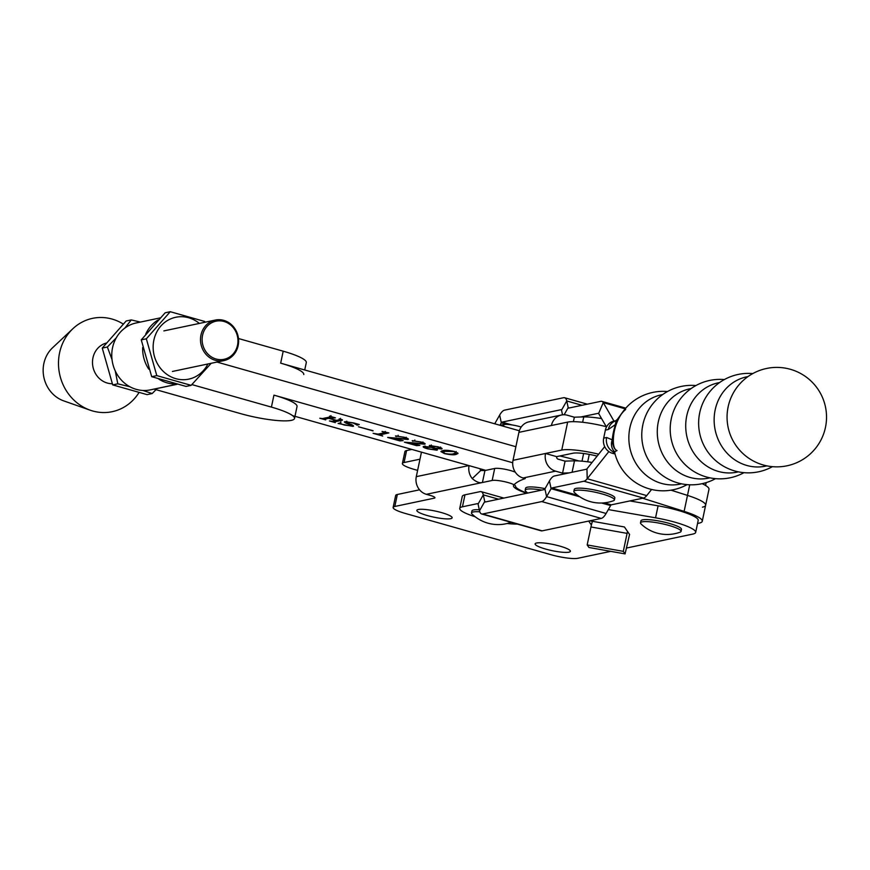 <?xml version="1.0" encoding="UTF-8"?>
<svg xmlns="http://www.w3.org/2000/svg" width="870" height="870" viewBox="0 0 870 870"><rect width="100%" height="100%" fill="white"/><g stroke="black" fill="none" stroke-linecap="round" stroke-linejoin="round"><path stroke-width="1.3" d="M559.823 546.099A18.031 3.132 11.9 0 1 570.405 551.308A18.031 3.132 11.9 0 1 545.686 549.079A18.031 3.132 11.9 0 1 535.115 543.87A18.031 3.132 11.9 0 1 559.823 546.099M441.547 512.604A18.031 3.132 11.9 0 1 452.128 517.813A18.031 3.132 11.9 0 1 427.42 515.584A18.031 3.132 11.9 0 1 416.839 510.375A18.031 3.132 11.9 0 1 441.547 512.604M521.206 427.039A12.43 2.164 -168.1 0 0 503.947 424.538L500.163 425.332M515.301 472.171A12.43 2.164 11.9 0 0 494.693 468.473L484.949 470.529L480.708 470.55A2.077 1.903 78.1 0 1 480.24 468.799M629.923 500.924L658.09 505.829A35.235 6.123 11.9 0 1 698.197 520.401L695.674 532.386A35.235 6.123 11.9 0 1 692.814 534.082L626.313 548.078M588.653 521.065L591.404 525.001A14.507 2.599 -79.9 0 1 592.416 521.282M629.456 534.321L624.432 526.97L589.795 520.825M610.762 551.352L577.8 558.29A20.728 3.6 11.9 0 1 551.08 554.734L405.289 513.441A20.728 3.6 11.9 0 1 393.131 507.46A20.728 3.6 11.9 0 1 394.817 506.471L434.282 498.162A8.287 1.435 -168.1 0 0 434.956 497.76A8.287 1.435 -168.1 0 0 430.084 495.367L426.365 494.312A14.507 13.289 -101.9 0 1 416.295 476.651L421.461 452.15M608.315 509.581L655.556 517.813A35.235 6.123 11.9 0 1 695.674 532.386M494.693 468.473L492.17 480.457A12.43 2.164 11.9 0 1 505.774 481.958A12.43 2.164 11.9 0 1 515.497 486.091A35.235 6.123 -168.1 0 0 527.253 493.159M492.17 480.457L482.415 482.513L484.949 470.529M469.071 465.635A14.507 13.289 78.1 0 0 472.258 478.587C476.194 481.958 479.577 483.263 482.415 482.513L426.365 494.312M629.586 534.343L625.084 553.896L623.301 551.352L627.096 533.375A14.507 2.599 100.1 0 1 627.531 531.407M625.084 553.896L588.946 547.48L587.174 544.935L590.958 526.97A14.507 2.599 -79.9 0 1 591.404 525.001M587.174 544.935L623.301 551.352M393.131 507.46L395.654 495.476A20.728 3.6 11.9 0 1 397.34 494.486L419.547 489.81M417.622 470.376L414.544 469.506A20.728 3.6 11.9 0 1 402.386 463.525L404.92 451.541A20.728 3.6 11.9 0 1 406.594 450.551L411.88 449.431M402.386 463.525A20.728 3.6 11.9 0 1 404.071 462.525L419.982 459.175M545.066 488.625A20.728 3.6 -168.1 0 0 525.621 488.2L525.197 490.191A20.728 3.6 -168.1 0 0 525.741 491.289A37.649 37.649 0 0 0 527.709 493.062M541.782 490.093A20.728 3.6 -168.1 0 0 526.883 489.201A20.728 3.6 -168.1 0 0 525.197 490.191M592.078 462.459A33.158 5.753 11.9 0 0 574.494 460.861A273.571 47.502 11.9 0 0 565.087 461.143L562.564 473.128A273.571 47.502 11.9 0 1 569.056 472.899M562.564 473.128L555.582 471.148A14.507 13.289 -101.9 0 1 545.512 453.477L513.017 460.328L518.911 432.357A14.507 13.289 -101.9 0 1 528.938 421.852L561.433 415.012A14.507 13.289 -101.9 0 1 567.37 415.229L574.352 417.208L573.406 421.667M526.665 493.279A33.158 5.753 11.9 0 1 513.452 485.634A33.158 5.753 11.9 0 1 513.735 485.101A273.571 47.502 11.9 0 1 525.219 478.587L523.087 477.989A14.507 13.289 -101.9 0 1 513.017 460.328M565.087 461.143L558.105 459.164A2.077 1.903 -101.9 0 1 556.669 456.641L545.512 453.477L561.759 450.062A33.158 5.753 -168.1 0 1 598.647 454.205M601.561 418.557A33.158 5.753 -168.1 0 0 583.748 416.926A273.571 47.502 -168.1 0 0 574.352 417.208M606.27 426.681A33.158 5.753 11.9 0 0 567.653 422.102L551.406 425.517A14.507 13.289 -101.9 0 1 561.433 415.012M597.135 456.108A20.728 3.6 -168.1 0 0 572.917 453.226L556.669 456.641M303.771 374.546A39.378 6.84 11.9 0 0 280.673 363.171L519.346 430.77M702.427 507.166A39.378 6.84 -168.1 0 0 705.624 505.285L708.985 489.31A39.378 6.84 -168.1 0 0 702.155 483.676M705.624 505.285A39.378 6.84 -168.1 0 0 687.485 495.4A39.378 6.84 11.9 0 1 705.624 505.285L702.253 521.26A39.378 6.84 11.9 0 1 699.056 523.153A39.378 6.84 11.9 0 1 697.566 523.392M671.02 490.18L687.485 495.4L671.02 490.18M578.735 460.948A58.029 10.081 -168.1 0 0 559.856 455.967A58.029 10.081 11.9 0 1 578.735 460.948M216.989 362.072L515.888 446.723L216.989 362.072M106.096 343.106A20.728 18.988 78.1 0 0 92.524 361.028A20.728 18.988 78.1 0 0 103.791 381.647A20.728 18.988 78.1 0 0 112.23 383.746M123.17 323.999A47.687 43.696 78.1 0 0 120.223 322.313A47.687 43.696 78.1 0 0 72.982 328.621L52.591 347.739A31.092 28.482 78.1 0 0 60.106 399.308A31.092 28.482 78.1 0 0 63.793 400.907L90.154 410.183A47.687 43.696 78.1 0 0 138.906 392.696M72.982 328.621A47.687 43.696 78.1 0 0 84.51 407.726A47.687 43.696 78.1 0 0 90.154 410.183M175.903 383.985A34.191 31.331 -101.9 0 1 158.808 379.103M148.759 369.141A34.191 31.331 -101.9 0 1 142.658 347.565M176.98 384.257L150.271 389.88A34.191 31.331 -101.9 0 1 112.545 347.728A34.191 31.331 -101.9 0 1 136.188 322.955L160.069 317.931M238.478 338.528L283.196 351.186A39.378 6.84 11.9 0 1 306.294 362.562L304.728 369.989M294.517 418.481A39.378 6.84 -168.1 0 0 271.418 407.106L273.941 395.132A39.378 6.84 -168.1 0 1 297.04 406.497L294.517 418.481A39.378 6.84 -168.1 0 1 240.544 413.609L154.099 389.129A2.077 1.903 78.1 0 0 153.99 389.097M271.418 407.106L191.911 384.594M273.941 395.132L512.713 462.753M145.758 334.047A34.191 31.331 -101.9 0 1 158.09 319.986M202.558 335.298A19.477 17.846 78.1 0 0 216.086 359.016A19.477 17.846 78.1 0 0 237.521 345.194A19.477 17.846 78.1 0 0 223.992 321.476A19.477 17.846 78.1 0 0 202.558 335.298M215.347 360.321A20.728 18.988 -101.9 0 1 200.959 335.08A20.728 18.988 -101.9 0 1 215.281 320.073A20.728 18.988 -101.9 0 1 223.764 320.377A20.728 18.988 -101.9 0 1 238.152 345.618A20.728 18.988 -101.9 0 1 223.818 360.626A20.728 18.988 -101.9 0 1 215.347 360.321M642.669 498.238L684.125 511.375A39.378 6.84 11.9 0 1 702.253 521.26M351.121 425.865L348.228 423.973C345.064 422.874 343.965 422.102 344.944 421.656L353.709 422.95L359.277 424.527L357.418 425.147L353.1 422.983L346.912 422.157C346.543 422.602 347.641 423.255 350.186 424.136C353.133 425.212 354.068 425.963 352.981 426.398L338.104 423.483L340.779 422.766C339.931 423.288 341.16 424.06 344.466 425.082L351.121 425.865L351.632 424.517M344.313 421.972L344.944 421.656M347.021 421.656L346.554 422.352L346.804 421.156M353.568 426.061L352.981 426.398L353.155 425.528M340.779 422.766L340.855 421.863M380.538 433.597L380.31 434.717L382.713 436.044L373.11 433.325L378.124 434.108L384.855 432.694L382.039 431.444L388.879 432.912L380.07 434.837L380.494 433.825M384.855 432.694L384.072 432.009M422.004 443.537C423.375 443.287 422.679 442.732 419.895 441.895L412.195 440.709L420.797 441.96C424.582 443.026 425.854 443.776 424.603 444.211L406.769 442.46L419.862 445.364L416.643 445.657L404.409 442.188L422.004 443.537L422.94 441.993M413.087 440.622L412.935 441.329L412.195 440.709M425.169 443.907L424.603 444.211L424.777 443.406M456.119 454.412C454.107 455.108 450.225 454.836 444.472 453.607L440.883 451.573L442.786 450.638C444.842 449.964 448.746 450.247 454.488 451.497L458.001 453.487L456.119 454.412L456.369 453.216L454.608 453.477M292.614 415.653L485.754 470.355M435.402 448.409L436.914 450.192L427.67 448.844C423.962 447.767 422.559 446.962 423.472 446.44L430.748 447.093L429.301 445.516L437.98 446.821C441.514 447.843 442.754 448.583 441.699 449.029L435.435 448.235M437.469 449.866L436.914 450.192L437.099 449.333M405.268 438.795C406.638 438.545 405.942 437.991 403.158 437.153L395.458 435.968L404.061 437.219C407.845 438.284 409.117 439.035 407.867 439.48L390.032 437.719L403.125 440.622L399.906 440.916L387.672 437.447L405.268 438.795L406.203 437.251M396.35 435.881L396.198 436.588L395.458 435.968M408.432 439.165L407.867 439.48L408.03 438.665M373.023 430.9L358.451 426.768L373.056 430.704M342.323 420.221L334.287 421.906L335.298 422.613L329.404 420.949L332.112 421.297L336.135 420.449L328.697 418.339L324.673 419.188L325.685 419.895L319.801 418.231L322.509 418.579L330.546 416.882L329.545 416.175L335.428 417.839L329.11 418.252L336.549 420.362L340.159 419.601L339.148 418.894L342.41 419.818M334.526 420.786L334.287 421.906L335.037 422.341M324.912 418.068L324.673 419.188L325.423 419.623M330.546 416.882L329.752 416.23M340.159 419.601L339.354 418.959M443.178 451.9L441.492 451.019M457.642 452.835L456.369 453.216M444.526 450.399L443.08 452.346L444.885 453.52C449.301 454.27 452.215 454.336 453.64 453.716L455.945 452.683L454.086 451.584L445.266 451.345L443.08 452.346M445.473 450.345L445.266 451.345M436.686 449.061L435.315 449.061M424.973 446.658L424.299 446.343M430.03 445.451L430.998 445.886L430.748 447.093M441.123 447.909L440.372 447.887M431.466 446.614L431.303 447.365L424.854 447.234L425.104 446.038M425.463 446.353L425.332 446.973C424.288 447.31 425.234 447.919 428.149 448.779L434.891 449.703L435.478 448.3M434.891 449.703C435.391 449.17 434.195 448.387 431.303 447.365M431.433 445.505L434.728 448.104L439.785 448.518L440.557 447.028M437.61 446.712L431.074 446.169L431.324 444.972M439.785 448.518C440.949 448.235 440.209 447.702 437.566 446.908M424.201 443.102L422.7 443.102M416.752 445.103L416.643 445.657M407.464 438.36L405.964 438.36M400.015 440.361L399.906 440.916M385.791 432.423L384.975 432.586L385.225 431.422M380.233 434.076L379.396 433.836M346.63 422.004L345.716 421.591M357.613 424.255L357.418 425.147M356.863 424.016L356.656 424.995M352.72 425.267L351.469 425.267M340.453 422.7L340.203 423.875M340.866 419.383L340.29 419.503M334.548 420.71L335.287 421.145M328.936 417.219L328.697 418.339M324.923 417.991L325.685 418.426M331.252 416.665L330.676 416.784M329.338 417.132L329.11 418.252M191.15 385.345L186.049 386.421L151.695 376.688L141.255 339.865L165.159 312.787L170.259 311.71L146.345 338.8L156.796 375.612L191.15 385.345L211.192 363.29M199.35 323.422A31.603 28.96 78.1 0 0 153.859 340.181A31.603 28.96 78.1 0 0 172.086 377.33A31.603 28.96 78.1 0 0 207.886 363.986M204.95 322.248L204.624 321.443L170.259 311.71M146.345 338.8L141.255 339.865M156.796 375.612L151.695 376.688M142.908 390.467L152.163 393.555L147.063 394.632L112.708 384.899L102.258 348.076L126.172 320.986L131.272 319.921L124.899 328.033M116.243 337.875L107.358 347.01L112.023 359.549M115.242 370.903L117.809 383.822L129.88 386.748M152.163 393.555L156.024 389.673M140.353 322.074L131.272 319.921M107.358 347.01L102.258 348.076M117.809 383.822L112.708 384.899M517.346 524.077A33.158 5.753 11.9 0 1 507.145 523.501M475.194 516.769A33.158 5.753 11.9 0 1 459.751 508.385L462.274 496.411A33.158 5.753 11.9 0 1 464.971 494.812L480.153 491.626A14.507 5.231 105.8 0 1 481.153 491.648A14.507 5.231 105.8 0 1 483.307 494.867L484.742 501.544A2.077 0.75 -74.2 0 0 485.047 502.012A2.077 0.75 -74.2 0 0 485.188 502.012L544.228 489.582A2.077 0.75 -74.2 0 0 544.924 488.875L549.438 480.947A14.507 5.231 105.8 0 1 554.321 476.01L586.5 469.234A2.077 0.75 -74.2 0 0 586.956 468.876L604.704 446.614M459.751 508.385A33.158 5.753 11.9 0 1 462.448 506.797L477.619 503.599A2.077 0.75 105.8 0 1 477.771 503.61A2.077 0.75 105.8 0 1 478.076 504.067L479.511 510.744A14.507 5.231 -74.2 0 0 481.654 513.974A14.507 5.231 -74.2 0 0 482.665 513.996L541.705 501.566A14.507 5.231 -74.2 0 0 546.588 496.618L551.101 488.69A2.077 0.75 105.8 0 1 551.797 487.983L583.966 481.219A14.507 5.231 -74.2 0 0 587.207 478.739L608.848 451.595M604.269 502.849L611.305 504.839L643.474 498.064A14.507 5.231 105.8 0 0 646.714 495.596L651.597 489.473M482.665 513.996L542.173 530.852L601.213 518.422A14.507 5.231 105.8 0 0 606.096 513.474L610.61 505.546A2.077 0.75 -74.2 0 1 611.305 504.839M542.173 530.852A14.507 5.231 105.8 0 1 541.162 530.83L481.654 513.974M494.454 423.723L494.454 423.723A2.077 0.75 105.8 0 0 495.16 423.016L499.663 415.088A14.507 5.231 -74.2 0 1 504.546 410.14L563.597 397.71A14.507 5.231 -74.2 0 1 564.597 397.731L587.315 404.169M562.52 414.838L561.52 410.161L566.751 400.961L568.186 407.638A2.077 0.75 105.8 0 0 568.491 408.095A2.077 0.75 105.8 0 0 568.632 408.106L600.8 401.331A14.507 5.231 -74.2 0 1 601.812 401.353L625.802 408.15M580.845 416.98L598.277 413.315A2.077 0.75 -74.2 0 1 598.419 413.315A2.077 0.75 -74.2 0 1 598.625 413.489L606.466 427.007M625.215 408.824L603.258 402.603L613.992 421.113M598.625 413.489L603.258 402.603A14.507 5.231 -74.2 0 0 601.812 401.353M582.019 405.289L566.751 400.961A14.507 5.231 -74.2 0 0 564.597 397.731M561.52 410.161A2.077 0.75 -74.2 0 0 561.215 409.694A2.077 0.75 -74.2 0 0 561.063 409.694L502.023 422.124A2.077 0.75 -74.2 0 0 501.327 422.831L499.663 415.088M499.935 425.278L501.327 422.831L506.84 424.397M614.405 499.945L614.829 497.955A20.728 3.6 -168.1 0 0 602.671 491.963A20.728 3.6 -168.1 0 0 574.265 489.408L573.852 491.398A20.728 3.6 -168.1 0 0 574.385 492.496A37.649 37.649 0 0 0 613.47 500.739A20.728 3.6 -168.1 0 0 614.405 499.945A20.728 3.6 -168.1 0 0 602.247 493.964A20.728 3.6 -168.1 0 0 575.527 490.408A20.728 3.6 -168.1 0 0 573.852 491.398M479.294 509.755A20.728 3.6 -168.1 0 0 471.921 510.951L471.496 512.952A20.728 3.6 -168.1 0 0 472.04 514.05A37.649 37.649 0 0 0 511.071 522.304M479.805 511.81A20.728 3.6 -168.1 0 0 473.182 511.962A20.728 3.6 -168.1 0 0 471.496 512.952M681.058 531.396L681.482 529.395A20.728 3.6 -168.1 0 0 669.324 523.414A20.728 3.6 -168.1 0 0 640.918 520.847L640.494 522.848A20.728 3.6 -168.1 0 0 641.038 523.947A37.649 37.649 0 0 0 680.122 532.179A20.728 3.6 -168.1 0 0 681.058 531.396A20.728 3.6 -168.1 0 0 668.899 525.415A20.728 3.6 -168.1 0 0 642.18 521.859A20.728 3.6 -168.1 0 0 640.494 522.848M728.092 407.171A45.631 41.814 78.1 0 0 727.255 421.558L727.255 421.558A45.631 41.814 78.1 0 0 729.68 433.064L729.821 433.488M699.665 413.163A45.631 41.814 78.1 0 0 698.827 427.551L698.827 427.551A45.631 41.814 78.1 0 0 701.242 439.046L701.394 439.47M671.238 419.144A45.631 41.814 78.1 0 0 670.389 433.532L670.389 433.532A45.631 41.814 78.1 0 0 672.814 445.038L672.956 445.462M642.799 425.125A45.631 41.814 78.1 0 0 641.962 439.524L641.962 439.524A45.631 41.814 78.1 0 0 644.387 451.019L644.387 451.019A49.742 49.742 0 0 0 715.521 478.652M667.486 391.533A49.742 49.742 0 0 0 623.714 410.662A44.935 7.808 11.9 0 1 625.682 409.487C622.148 412.228 618.744 417.23 615.481 424.506L608.315 429.508L605.368 430.128L603.682 438.121L606.629 437.501L612.252 439.818C612.708 445.875 614.296 449.464 617.026 450.573A44.935 7.808 -168.1 0 0 614.796 453.031L614.796 453.031A49.742 49.742 0 0 0 687.093 484.633M681.493 483.818A45.631 41.814 -101.9 0 1 661.559 483.426A45.631 41.814 -101.9 0 1 629.88 427.855A45.631 41.814 -101.9 0 1 662.701 394.545M709.931 477.826A45.631 41.814 -101.9 0 1 689.997 477.434A45.631 41.814 -101.9 0 1 658.307 421.863A45.631 41.814 -101.9 0 1 691.128 388.564M738.358 471.844A45.631 41.814 -101.9 0 1 718.424 471.453A45.631 41.814 -101.9 0 1 686.745 415.882A45.631 41.814 -101.9 0 1 719.555 382.572M766.785 465.863A45.631 41.814 -101.9 0 1 746.851 465.472A45.631 41.814 -101.9 0 1 715.173 409.89A45.631 41.814 -101.9 0 1 747.993 376.59M614.72 452.759L612.317 453.259L615.057 454.031M623.714 410.662L625.682 409.487A21.685 7.83 -74.2 0 0 620.44 415.458A49.742 49.742 0 0 0 613.339 440.546A21.685 7.83 -74.2 0 0 617.026 450.573L614.601 451.737M612.317 453.259A12.43 11.397 -101.9 0 1 603.682 438.121M605.368 430.128A12.43 11.397 -101.9 0 1 613.97 421.123L615.938 420.71M606.629 437.501A12.43 11.397 78.1 0 0 614.611 452.433M616.917 420.504L615.612 420.949L617.548 419.177A12.43 9.494 43 0 0 615.481 424.506A27.101 9.777 105.8 0 0 613.404 432.26A27.101 9.777 105.8 0 0 612.252 439.818A12.43 11.266 139.7 0 0 613.828 450.899M615.84 420.786A12.43 11.397 78.1 0 0 608.315 429.508M416.295 476.651L468.876 465.58M434.282 498.162L434.5 497.129M658.09 505.829L655.556 517.813M503.578 426.3L503.947 424.538M472.258 478.587L480.708 470.55M590.958 526.97L627.096 533.375M397.34 494.486L394.817 506.471M404.071 462.525L406.594 450.551M555.582 471.148L523.087 477.989M551.406 425.517L518.911 432.357M567.653 422.102L561.759 450.062M574.494 460.861L572.09 472.269M583.748 416.926L582.628 422.276M689.725 484.807L684.125 511.375M583.629 453.487L582.008 461.176M177.088 384.29L154.099 389.129M280.673 363.171L283.196 351.186M348.359 423.375L348.228 423.973M551.797 487.983L577.669 495.313M583.966 481.219L643.474 498.064M541.705 501.566L601.213 518.422M586.956 468.876L587.207 478.739L646.714 495.596M579.79 496.813L551.101 488.69L549.438 480.947M601.681 503.023L610.61 505.546M544.924 488.875L546.588 496.618L606.096 513.474M479.511 510.744L484.742 501.544L485.873 501.87M478.076 504.067L483.307 494.867L498.575 499.195M464.971 494.812L462.448 506.797M564.13 414.751L568.186 407.638L569.317 407.954M511.864 424.908L502.023 422.124M495.367 423.973L495.16 423.016M705.559 485.46L706.157 482.622M215.281 320.073L163.875 330.894M223.818 360.626L172.412 371.457M455.945 452.683L456.206 451.476M414.599 441.199L414.849 439.992M397.862 436.457L398.112 435.261M334.178 421.972L334.428 420.775M324.564 419.253L324.814 418.046M330.676 416.817L330.926 415.621M340.279 419.536L340.529 418.339M503.871 498.075L481.153 491.648M589.273 454.379L587.707 461.818M729.68 433.064A49.742 49.742 0 0 0 824.651 430.693A49.742 49.742 0 0 0 766.546 368.467A49.742 49.742 0 0 0 727.255 421.558L727.244 421.439M752.778 373.578A49.742 49.742 0 0 0 698.827 427.551L698.817 427.42M724.351 379.57A49.742 49.742 0 0 0 670.389 433.532L670.379 433.401M695.924 385.551A49.742 49.742 0 0 0 641.962 439.524L641.951 439.393M672.814 445.038A49.742 49.742 0 0 0 743.948 472.671M701.242 439.046A49.742 49.742 0 0 0 772.386 466.679M613.937 451.019L614.796 453.031M623.464 410.966L617.548 419.177"/></g></svg>

